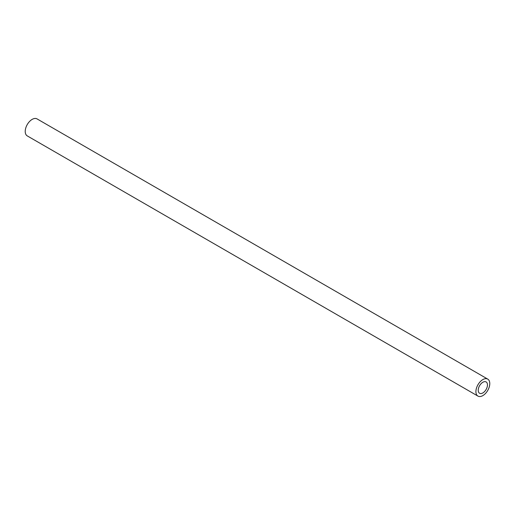 <?xml version="1.0" encoding="UTF-8"?>
<svg xmlns="http://www.w3.org/2000/svg" width="515" height="515" viewBox="0 0 515 515"><rect width="100%" height="100%" fill="white"/><g stroke="black" fill="none" stroke-linecap="round" stroke-linejoin="round"><path stroke-width="0.77" d="M482.845 392.939A6.534 3.772 120 0 0 487.113 387.177A6.534 3.772 120 0 0 486.115 381.937A6.534 3.772 120 0 0 482.845 382.265A6.534 3.772 120 0 0 478.577 388.027A6.534 3.772 120 0 0 479.574 393.26A6.534 3.772 120 0 0 482.845 392.939M482.845 379.594A9.804 5.659 120 0 0 476.439 388.233A9.804 5.659 120 0 0 477.939 396.093A9.804 5.659 120 0 0 482.845 395.61A9.804 5.659 120 0 0 489.25 386.965A9.804 5.659 120 0 0 487.75 379.111A9.804 5.659 120 0 0 482.845 379.594M487.75 379.111L37.061 118.907A9.804 5.659 120 0 0 32.155 119.39A9.804 5.659 120 0 0 25.75 128.035A9.804 5.659 120 0 0 27.25 135.889L477.939 396.093"/></g></svg>

